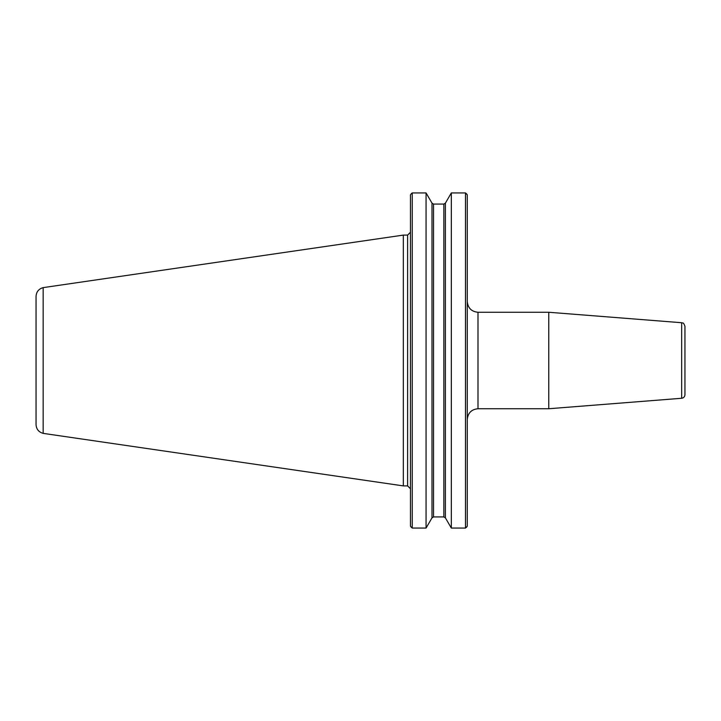<?xml version="1.0" encoding="UTF-8"?>
<svg xmlns="http://www.w3.org/2000/svg" width="721" height="721" viewBox="0 0 721 721"><rect width="100%" height="100%" fill="white"/><g stroke="black" fill="none" stroke-linecap="round" stroke-linejoin="round"><path stroke-width="1.08" d="M477.996 312.265L548.762 312.265L548.762 408.735L477.996 408.735L477.996 312.265C471.489 311.634 467.911 308.056 467.28 301.549M426.066 528.06L431.996 517.867L433.537 516.93L443.857 516.93L443.857 204.07L445.398 203.133L451.328 192.94L465.496 192.94L467.28 194.823L467.28 526.177L465.496 528.06L451.328 528.06L445.398 517.867L443.857 516.93L445.398 517.867L445.398 203.133L443.857 204.07L433.537 204.07L431.996 203.133L426.066 192.94L426.066 528.06L412.259 528.06L410.474 526.177L411.403 527.402M548.762 312.265L681.66 322.729L681.66 398.271L548.762 408.735M681.66 322.729C682.598 323.513 683.211 321.395 684.95 326.289L684.95 394.711C684.779 396.748 683.679 397.938 681.66 398.271M465.496 192.94L465.496 528.06M426.066 192.94L412.259 192.94L426.066 192.94M410.474 194.823L411.403 193.598L410.474 194.823L410.474 526.177M466.352 527.402L467.28 526.177M467.28 194.823L466.352 193.598M433.537 516.93L431.996 517.867L431.996 203.133L433.537 204.07L433.537 516.93M411.403 193.598L412.259 192.94L412.259 528.06M451.328 192.94L451.328 528.06M36.05 296.385L36.05 424.615C36.365 429.211 38.736 432.122 43.161 433.366L43.161 287.625C38.736 288.878 36.365 291.789 36.05 296.385M43.161 287.625L403.327 235.1L403.327 485.9L43.161 433.375M403.327 235.1L407.617 235.1L407.617 485.9L403.327 485.9M477.996 408.735C471.489 409.366 467.911 412.944 467.28 419.451M407.617 485.9L410.474 488.766M407.617 235.1L410.474 232.234"/></g></svg>
